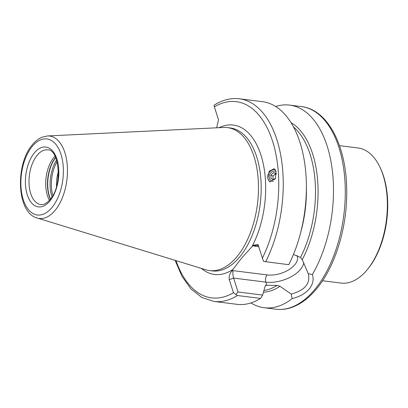 <?xml version="1.0" encoding="UTF-8"?>
<svg xmlns="http://www.w3.org/2000/svg" width="408" height="408" viewBox="0 0 408 408"><rect width="100%" height="100%" fill="white"/><g stroke="black" fill="none" stroke-linecap="round" stroke-linejoin="round"><path stroke-width="0.61" d="M275.237 169.621A6.808 5.891 -62.7 0 0 267.75 177.495A6.808 5.891 -62.7 0 0 268.178 179.387A6.808 5.891 -62.7 0 0 270.285 182.004M276.058 171.248L274.191 168.723L269.249 171.161L267.75 177.495L268.097 179.347L269.963 181.866L275.507 178.255L276.058 171.248M54.983 156.152A27.555 15.009 -82.8 0 0 53.999 157.253A27.555 15.009 -82.8 0 0 49.445 200.308M58.4 171.574A22.69 12.362 -82.8 0 0 56.564 186.201M237.41 295.514A102.112 55.631 -82.8 0 1 213.904 301.43L237.033 304.332A102.112 55.631 -82.8 0 0 260.539 298.416L237.41 295.514L235.885 294.54L238.017 291.985L233.606 278.077L229.306 279.653C228.745 276.869 229.51 274.043 231.606 271.172L241.618 258.106L253.302 245.249L258.05 244.601L262.38 258.137A98.874 53.866 -82.8 0 0 272.666 141.515A98.874 53.866 -82.8 0 0 214.384 106.835L218.525 119.891L216.658 127.806M37.154 218.01L205.902 269.795A72.048 39.25 -82.8 0 0 209.554 270.58A72.048 39.25 -82.8 0 0 236.834 256.821A72.048 39.25 -82.8 0 0 258.177 179.092A72.048 39.25 -82.8 0 0 227.491 127.607A72.048 39.25 -82.8 0 0 223.763 127.464L47.445 135.956L41.958 137.231C38.541 138.689 35.414 141.117 32.589 144.514C15.101 164.016 16.478 212.792 37.154 218.01A41.534 22.629 -82.8 0 0 54.983 210.528A41.534 22.629 -82.8 0 0 67.126 163.853A41.534 22.629 -82.8 0 0 47.445 135.956M339.492 145.661L358.086 147.992A68.075 37.087 97.2 0 1 379.96 167.188L380.46 168.244A66.779 36.378 97.2 0 1 383.617 176.327A66.779 36.378 97.2 0 1 367.822 268.989L367.072 269.892A68.075 37.087 97.2 0 1 341.134 283.086L322.544 280.755M379.96 167.188A68.075 37.087 97.2 0 1 383.173 175.43A68.075 37.087 97.2 0 1 367.072 269.892M250.976 302.93A102.112 55.631 -82.8 0 0 264.139 307.734A102.112 55.631 -82.8 0 0 292.189 298.625L291.21 294.056C305.485 290.19 310.529 282.958 308.27 273.671L312.365 274.513A102.112 55.631 -82.8 0 0 332.056 168.387A102.112 55.631 -82.8 0 0 289.563 105.091A102.112 55.631 -82.8 0 0 275.619 106.493M312.365 274.513C313.997 279.475 312.941 284.315 309.213 289.032C305.21 293.561 299.533 296.759 292.189 298.625M229.306 279.653L233.453 292.704L235.885 294.54M265.644 261.773A102.112 55.631 -82.8 0 0 281.25 158.233A102.112 55.631 -82.8 0 0 239.328 98.787L262.456 101.689A102.112 55.631 -82.8 0 1 304.378 161.135A102.112 55.631 -82.8 0 1 288.772 264.675L263.578 261.446L262.38 258.137M239.328 98.787C230.857 97.803 222.508 99.899 214.287 105.08L214.032 105.259L214.384 106.835M238.017 291.985L262.65 295.076L265.19 285.952L265.71 285.263L277.083 285.421L279.944 286.314L291.21 294.056M262.65 295.076L260.539 298.416M308.275 273.671L302.241 259.672L300.517 257.423L293.439 254.49M258.519 245.973L256.795 245.157L253.674 246.004L253.302 245.249M231.606 271.172L233.055 270.642C232.677 272.886 232.856 275.364 233.606 278.077L265.837 282.122A5.187 2.825 97.2 0 1 267.077 274.91A20.91 11.327 162.4 0 0 289.471 269.351A20.91 11.327 162.4 0 0 297.004 255.479M276.14 171.523A5.217 4.513 -62.7 0 0 273.493 171.212A5.217 4.513 -62.7 0 0 269.158 176.715A5.217 4.513 -62.7 0 0 273.34 181.279M275.288 178.73L274.069 179.775L271.055 178.587L270.815 175.006L273.584 172.625L276.43 173.747M273.202 179.433L272.978 176.129L270.815 175.006M272.978 176.129L275.752 173.742L273.584 172.625M276.425 174.007L275.752 173.742M37.276 155.152A27.555 15.009 -82.8 0 0 29.111 184.88A27.555 15.009 -82.8 0 0 40.846 204.571C41.881 204.694 44.875 205.26 49.949 199.721C63.077 186.308 59.038 148.665 47.705 149.889A27.555 15.009 -82.8 0 0 37.276 155.152M55.595 157.406A28.239 15.387 -82.8 0 0 50.347 199.237M55.692 157.626A28.285 15.407 -82.8 0 0 50.495 199.048M56.59 159.997A28.285 15.407 -82.8 0 0 51.949 196.972M57.074 161.644A27.637 15.055 -82.8 0 0 52.831 195.498M314.604 289.711A102.112 55.631 -82.8 0 0 344.852 179.54A102.112 55.631 -82.8 0 0 301.364 106.57C327.558 109.415 346.168 145.284 346.703 188.935C347.662 226.154 335.447 266.694 316.266 289.19C308.82 298.09 300.757 304.128 292.077 307.306C286.681 309.233 281.301 309.871 275.941 309.213A102.112 55.631 -82.8 0 0 314.604 289.711M201.419 268.418A75.291 41.014 -82.8 0 0 233.254 269.209M209.554 270.58L212.252 270.917A72.048 39.25 -82.8 0 0 239.532 257.157A72.048 39.25 -82.8 0 0 260.875 179.428A72.048 39.25 -82.8 0 0 230.189 127.944L227.491 127.607M51.862 207.667A38.327 20.879 -82.8 0 0 61.016 154.382A38.327 20.879 -82.8 0 0 32.38 146.253A38.327 20.879 -82.8 0 0 23.225 199.543A38.327 20.879 -82.8 0 0 51.862 207.667M49.781 201.119A30.146 16.422 -82.8 0 0 56.982 159.196A30.146 16.422 -82.8 0 0 34.456 152.806A30.146 16.422 -82.8 0 0 27.254 194.723A30.146 16.422 -82.8 0 0 49.781 201.119M176.032 260.63A98.874 53.866 -82.8 0 0 233.453 292.704M251.66 247.212A75.291 41.014 -82.8 0 0 262.028 158.773A75.291 41.014 -82.8 0 0 219.076 127.689M265.195 285.937A85.904 46.803 -82.8 0 0 266.71 285.095M300.721 232.336A85.904 46.803 -82.8 0 0 306.388 187.19M263.94 290.465A85.904 46.803 -82.8 0 0 277.083 285.421M300.517 257.423A85.904 46.803 -82.8 0 0 293.485 126.949M302.241 259.672A87.205 47.507 -82.8 0 0 290.965 122.594M263.456 292.205A87.205 47.507 -82.8 0 0 279.944 286.314M233.055 270.642L267.077 274.91M258.733 246.641L253.674 246.004M266.781 285.105L265.837 282.122A26.097 14.137 -17.6 0 0 303.807 262.793M301.364 106.57L289.563 105.091M213.904 301.43L201.731 297.422L190.929 288.864L181.953 276.303L175.098 260.34M275.941 309.213L264.139 307.734"/></g></svg>
